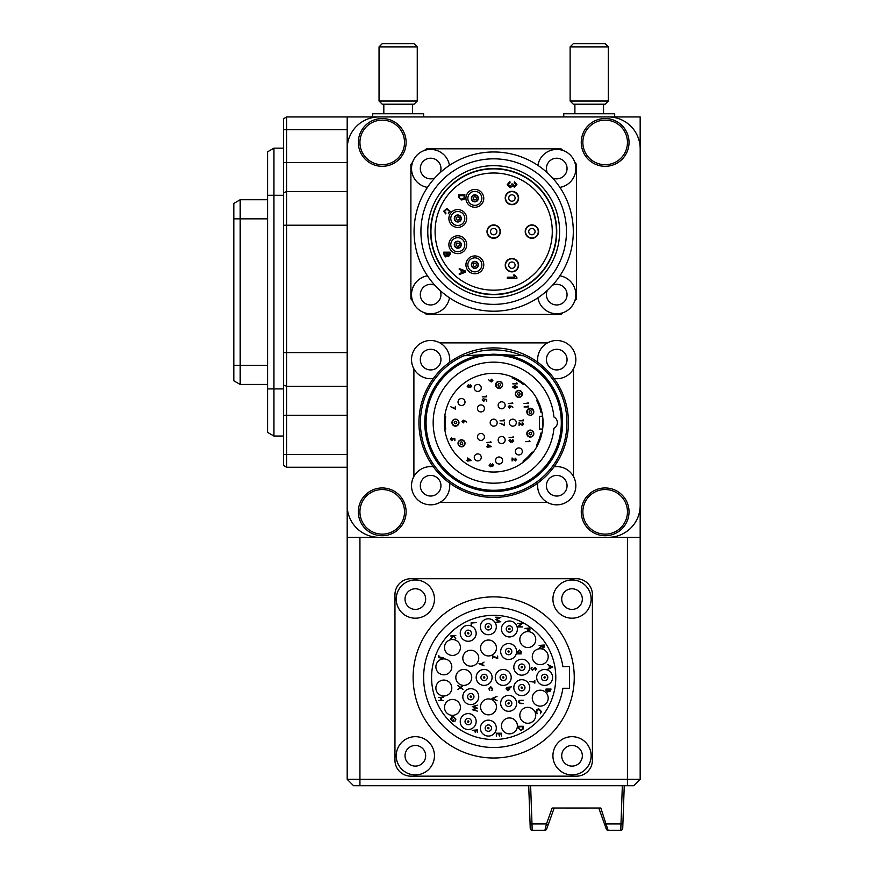 <?xml version="1.0" encoding="UTF-8"?>
<svg xmlns="http://www.w3.org/2000/svg" width="874" height="874" viewBox="0 0 874 874"><rect width="100%" height="100%" fill="white"/><g stroke="black" fill="none" stroke-linecap="round" stroke-linejoin="round"><path stroke-width="1.31" d="M359.935 537.313L359.935 779.346L347.197 779.346L347.197 116.941L286.683 116.941L286.683 467.251L283.504 465.416L283.504 118.788L286.683 116.941M640.172 505.522L640.172 779.346L633.803 785.715L353.566 785.715L347.197 779.346M640.172 148.416L640.172 116.941L605.147 116.941M378.748 116.941L347.197 116.941M640.172 537.313L608.37 537.313M605.147 537.313L347.197 537.313M359.935 785.715L359.935 779.346L640.172 779.346M347.197 467.251L286.683 467.251M267.575 384.451L240.186 384.451L240.186 199.742L267.575 199.742M240.186 384.451L233.817 380.78L233.817 203.423L240.186 199.742M273.944 148.154L273.944 436.05L267.575 432.368L267.575 151.836L273.944 148.154L283.504 148.154M273.944 436.05L283.504 436.05M493.69 596.866A80.572 80.572 0 0 1 574.251 677.437A80.572 80.572 0 0 1 493.69 758.009A80.572 80.572 0 0 1 413.118 677.437A80.572 80.572 0 0 1 493.69 596.866M493.69 747.499A70.062 70.062 0 0 1 423.628 677.437A70.062 70.062 0 0 1 493.69 607.375A70.062 70.062 0 0 1 562.9 666.611L569.477 666.611L569.477 688.264L562.9 688.264A70.062 70.062 0 0 1 493.69 747.499M484.13 685.402A7.964 7.964 0 0 1 476.166 677.437A7.964 7.964 0 0 1 484.13 669.473A7.964 7.964 0 0 1 492.095 677.437A7.964 7.964 0 0 1 484.13 685.402M503.238 685.402A7.964 7.964 0 0 1 495.274 677.437A7.964 7.964 0 0 1 503.238 669.473A7.964 7.964 0 0 1 511.203 677.437A7.964 7.964 0 0 1 503.238 685.402M540.23 706.126A7.964 7.964 0 0 1 532.277 698.162A7.964 7.964 0 0 1 540.23 690.198A7.964 7.964 0 0 1 548.195 698.162A7.964 7.964 0 0 1 540.23 706.126M527.776 723.268A7.964 7.964 0 0 1 519.822 715.303A7.964 7.964 0 0 1 527.776 707.339A7.964 7.964 0 0 1 535.74 715.303A7.964 7.964 0 0 1 527.776 723.268M509.433 733.865A7.964 7.964 0 0 1 501.468 725.901A7.964 7.964 0 0 1 509.433 717.936A7.964 7.964 0 0 1 517.397 725.901A7.964 7.964 0 0 1 509.433 733.865M488.358 736.072A7.964 7.964 0 0 1 480.394 728.118A7.964 7.964 0 0 1 488.358 720.154A7.964 7.964 0 0 1 496.323 728.118A7.964 7.964 0 0 1 488.358 736.072M468.213 729.528A7.964 7.964 0 0 1 460.248 721.563A7.964 7.964 0 0 1 468.213 713.599A7.964 7.964 0 0 1 476.166 721.563A7.964 7.964 0 0 1 468.213 729.528M452.459 715.347A7.964 7.964 0 0 1 444.505 707.394A7.964 7.964 0 0 1 452.459 699.429A7.964 7.964 0 0 1 460.423 707.394A7.964 7.964 0 0 1 452.459 715.347M443.85 695.999A7.964 7.964 0 0 1 435.886 688.035A7.964 7.964 0 0 1 443.85 680.07A7.964 7.964 0 0 1 451.803 688.035A7.964 7.964 0 0 1 443.85 695.999M443.85 674.804A7.964 7.964 0 0 1 435.886 666.84A7.964 7.964 0 0 1 443.85 658.887A7.964 7.964 0 0 1 451.803 666.84A7.964 7.964 0 0 1 443.85 674.804M452.459 655.445A7.964 7.964 0 0 1 444.505 647.492A7.964 7.964 0 0 1 452.459 639.528A7.964 7.964 0 0 1 460.423 647.492A7.964 7.964 0 0 1 452.459 655.445M468.213 641.276A7.964 7.964 0 0 1 460.248 633.311A7.964 7.964 0 0 1 468.213 625.347A7.964 7.964 0 0 1 476.166 633.311A7.964 7.964 0 0 1 468.213 641.276M488.358 634.721A7.964 7.964 0 0 1 480.394 626.767A7.964 7.964 0 0 1 488.358 618.803A7.964 7.964 0 0 1 496.323 626.767A7.964 7.964 0 0 1 488.358 634.721M509.433 636.938A7.964 7.964 0 0 1 501.468 628.974A7.964 7.964 0 0 1 509.433 621.021A7.964 7.964 0 0 1 517.397 628.974A7.964 7.964 0 0 1 509.433 636.938M527.776 647.536A7.964 7.964 0 0 1 519.822 639.571A7.964 7.964 0 0 1 527.776 631.607A7.964 7.964 0 0 1 535.74 639.571A7.964 7.964 0 0 1 527.776 647.536M540.23 664.677A7.964 7.964 0 0 1 532.277 656.713A7.964 7.964 0 0 1 540.23 648.748A7.964 7.964 0 0 1 548.195 656.713A7.964 7.964 0 0 1 540.23 664.677M544.644 685.402A7.964 7.964 0 0 1 536.68 677.437A7.964 7.964 0 0 1 544.644 669.473A7.964 7.964 0 0 1 552.597 677.437A7.964 7.964 0 0 1 544.644 685.402M470.78 666.174A7.964 7.964 0 0 1 462.816 658.22A7.964 7.964 0 0 1 470.78 650.256A7.964 7.964 0 0 1 478.744 658.22A7.964 7.964 0 0 1 470.78 666.174M488.49 655.948A7.964 7.964 0 0 1 480.536 647.995A7.964 7.964 0 0 1 488.49 640.03A7.964 7.964 0 0 1 496.454 647.995A7.964 7.964 0 0 1 488.49 655.948M508.635 659.499A7.964 7.964 0 0 1 500.671 651.545A7.964 7.964 0 0 1 508.635 643.581A7.964 7.964 0 0 1 516.6 651.545A7.964 7.964 0 0 1 508.635 659.499M521.789 675.176A7.964 7.964 0 0 1 513.825 667.212A7.964 7.964 0 0 1 521.789 659.247A7.964 7.964 0 0 1 529.742 667.212A7.964 7.964 0 0 1 521.789 675.176M521.789 695.628A7.964 7.964 0 0 1 513.825 687.663A7.964 7.964 0 0 1 521.789 679.71A7.964 7.964 0 0 1 529.742 687.663A7.964 7.964 0 0 1 521.789 695.628M508.635 711.294A7.964 7.964 0 0 1 500.671 703.341A7.964 7.964 0 0 1 508.635 695.376A7.964 7.964 0 0 1 516.6 703.341A7.964 7.964 0 0 1 508.635 711.294M488.49 714.845A7.964 7.964 0 0 1 480.536 706.891A7.964 7.964 0 0 1 488.49 698.927A7.964 7.964 0 0 1 496.454 706.891A7.964 7.964 0 0 1 488.49 714.845M470.78 704.619A7.964 7.964 0 0 1 462.816 696.654A7.964 7.964 0 0 1 470.78 688.701A7.964 7.964 0 0 1 478.744 696.654A7.964 7.964 0 0 1 470.78 704.619M463.777 685.402A7.964 7.964 0 0 1 455.824 677.437A7.964 7.964 0 0 1 463.777 669.473A7.964 7.964 0 0 1 471.742 677.437A7.964 7.964 0 0 1 463.777 685.402M493.69 739.535A62.098 62.098 0 0 0 555.788 677.437A62.098 62.098 0 0 0 493.69 615.34A62.098 62.098 0 0 0 431.581 677.437A62.098 62.098 0 0 0 493.69 739.535M457.889 685.631L460.489 687.292L462.98 685.697L460.893 687.554L462.98 689.422L460.489 687.816L457.889 689.488L460.074 687.554L457.889 685.631M491.975 698.49L497.066 696.272L493.045 698.457L497.066 700.642L491.975 698.49M524.881 628.417L529.972 627.958L529.895 630.121L528.606 631.094L527.317 630.078L527.23 628.417L524.881 628.417M499.371 617.678L495.689 617.186L500.791 617.405L496.607 619.568L500.791 621.731L495.689 622.408L499.36 621.469L495.689 619.524L499.371 617.678M450.7 635.955L455.791 635.496L453.857 635.955L455.791 638.73L453.508 636.228L450.7 638.927L453.158 635.955L450.7 635.955M438.409 697.528L443.511 697.081L441.414 697.528L441.414 700.15L443.511 700.609L438.409 700.609L440.9 700.15L440.9 697.528L438.409 697.528M472.255 730.336L477.346 729.888L477.346 732.368L476.833 730.336L475.259 730.336L475.259 732.368L474.735 730.336L472.255 730.336M520.817 730.478L518.337 727.878L518.337 726.294L523.428 726.294L523.253 728.938L520.817 730.478M490.806 686.767L492.761 688.854L491.887 690.558L492.302 688.81L490.849 687.226L489.364 688.821L489.768 690.558L488.905 688.81L490.806 686.767M520.554 653.424L521.243 653.883L517.517 653.883L518.162 653.424L517.452 651.906L519.385 649.961L521.308 651.917L520.554 653.424M529.742 681.611L534.32 681.611L534.844 680.496L534.844 683.173L534.32 682.07L529.742 681.611M539.127 645.449L544.229 644.99L544.152 647.164L542.863 648.191L541.487 646.378L539.127 648.257L541.487 645.82L539.127 645.449M547.659 664.524L552.75 667.004L547.659 669.353L549.287 668.107L549.287 665.791L547.659 664.524M545.988 690.438L545.988 689.062L551.079 689.062L549.812 691.673L548.73 691.083L547.43 692.066L545.988 690.438M532.375 670.26L530.988 668.807L532.102 667.255L531.512 668.807L532.375 669.801L535.161 667.583L536.352 668.839L535.489 670.194L535.183 668.042L532.375 670.26M492.586 655.839L497.164 657.969L497.688 656.035L497.688 658.712L493.111 656.571L492.586 658.646L492.586 655.839M506.789 687.357L511.323 686.898L509.149 687.357L509.892 688.876L507.958 690.81L506.035 688.854L506.789 687.357M538.788 708.803L541.443 711.545L540.372 713.763L540.919 711.512L538.755 709.262L536.603 711.545L537.149 713.763L536.079 711.545L536.975 709.448L538.788 708.803M496.323 736.072L496.323 733.199L501.414 733.199L501.414 736.072L500.889 733.647L499.327 733.647L499.327 736.072L498.803 733.647L496.847 733.647L496.323 736.072M453.245 716.418L455.922 719.16L454.928 721.443L455.398 719.138L453.267 716.877L451.093 719.291L452.656 721.312L453.18 719.619L453.18 721.771L450.569 719.247L451.53 717.041L453.245 716.418M438.803 656.8L443.511 657.969L440.07 657.969L438.278 656.778L438.868 655.555L438.803 656.8M471.162 624.997L471.162 622.583L476.254 622.583L471.687 623.042L471.162 624.997M521.516 623.49L517.517 623.49L522.608 623.042L518.599 626.494L522.608 626.953L517.517 626.953L521.516 623.49M519.276 700.38L523.428 700.293L519.702 700.762L518.73 701.942L519.593 703.046L523.428 703.559L520.358 703.559L518.206 701.975L519.276 700.38M472.255 706.585L477.346 705.165L473.61 706.64L477.346 708.115L473.642 709.644L477.346 711.108L472.255 709.732L476.155 708.137L472.255 706.585M478.952 663.737L481.377 663.737L484.054 662.099L481.858 663.967L484.054 665.824L478.952 663.737M410.889 578.719L576.49 578.719A15.918 15.918 0 0 1 592.408 594.637L592.408 760.238A15.918 15.918 0 0 1 576.49 776.167L410.889 776.167A15.918 15.918 0 0 1 394.961 760.238L394.961 594.637A15.918 15.918 0 0 1 410.889 578.719M549.812 667.867L551.756 666.96L549.812 666.043L549.812 667.867M550.554 690.143L550.554 689.52L548.927 689.52L549.812 691.214L550.554 690.143M548.402 689.826L546.501 689.52L547.43 691.607L548.402 689.826M543.704 646.399L543.704 645.449L542 645.449L542.863 647.732L543.704 646.399M519.364 653.424L520.849 651.928L519.385 650.42L517.911 651.917L519.364 653.424M507.969 687.357L506.494 688.854L507.958 690.362L509.433 688.865L507.969 687.357M522.914 726.753L518.861 726.753L518.992 728.796L520.817 730.019L522.772 728.676L522.914 726.753M529.447 629.346L529.447 628.417L527.754 628.417L528.606 630.635L529.447 629.346M544.152 674.291A3.179 3.179 0 0 1 547.79 676.957A3.179 3.179 0 0 1 545.125 680.584A3.179 3.179 0 0 1 541.487 677.918A3.179 3.179 0 0 1 544.152 674.291A3.179 3.179 0 0 0 541.487 677.918A3.179 3.179 0 0 0 545.125 680.584M545.846 685.303A7.964 7.964 0 0 0 552.51 676.225A7.964 7.964 0 0 0 543.431 669.571A7.964 7.964 0 0 0 536.767 678.65A7.964 7.964 0 0 0 545.846 685.303M521.297 664.065A3.179 3.179 0 0 1 524.935 666.731A3.179 3.179 0 0 1 522.27 670.358A3.179 3.179 0 0 1 518.643 667.692A3.179 3.179 0 0 1 521.297 664.065A3.179 3.179 0 0 0 518.643 667.692A3.179 3.179 0 0 0 522.27 670.358M522.991 675.078A7.964 7.964 0 0 0 529.655 665.999A7.964 7.964 0 0 0 520.576 659.346A7.964 7.964 0 0 0 513.912 668.424A7.964 7.964 0 0 0 522.991 675.078M502.758 674.291A3.179 3.179 0 0 1 506.385 676.957A3.179 3.179 0 0 1 503.719 680.584A3.179 3.179 0 0 1 500.092 677.918A3.179 3.179 0 0 1 502.758 674.291A3.179 3.179 0 0 0 500.092 677.918A3.179 3.179 0 0 0 503.719 680.584M504.451 685.303A7.964 7.964 0 0 0 511.104 676.225A7.964 7.964 0 0 0 502.026 669.571A7.964 7.964 0 0 0 495.372 678.65A7.964 7.964 0 0 0 504.451 685.303M483.715 674.28A3.179 3.179 0 0 1 487.288 677.022A3.179 3.179 0 0 1 484.557 680.595A3.179 3.179 0 0 1 480.973 677.863A3.179 3.179 0 0 1 483.715 674.28A3.179 3.179 0 0 0 480.973 677.863A3.179 3.179 0 0 0 484.557 680.595M485.179 685.325A7.964 7.964 0 0 0 492.018 676.389A7.964 7.964 0 0 0 483.082 669.55A7.964 7.964 0 0 0 476.243 678.486A7.964 7.964 0 0 0 485.179 685.325M491.538 727.966A3.179 3.179 0 0 1 488.511 731.298A3.179 3.179 0 0 1 485.179 728.261A3.179 3.179 0 0 1 488.205 724.928A3.179 3.179 0 0 1 491.538 727.966A3.179 3.179 0 0 0 488.205 724.928A3.179 3.179 0 0 0 485.179 728.261M480.405 728.49A7.964 7.964 0 0 0 488.741 736.061A7.964 7.964 0 0 0 496.312 727.736A7.964 7.964 0 0 0 487.976 720.165A7.964 7.964 0 0 0 480.405 728.49M471.173 722.722A3.179 3.179 0 0 1 467.055 724.535A3.179 3.179 0 0 1 465.241 720.416A3.179 3.179 0 0 1 469.36 718.603A3.179 3.179 0 0 1 471.173 722.722A3.179 3.179 0 0 0 469.36 718.603A3.179 3.179 0 0 0 465.241 720.416M460.784 718.679A7.964 7.964 0 0 0 465.318 728.982A7.964 7.964 0 0 0 475.631 724.448A7.964 7.964 0 0 0 471.097 714.145A7.964 7.964 0 0 0 460.784 718.679M465.722 635.3A3.179 3.179 0 0 1 466.213 630.831A3.179 3.179 0 0 1 470.693 631.323A3.179 3.179 0 0 1 470.201 635.791A3.179 3.179 0 0 1 465.722 635.3A3.179 3.179 0 0 0 470.201 635.791A3.179 3.179 0 0 0 470.693 631.323M474.418 628.33A7.964 7.964 0 0 0 463.231 627.106A7.964 7.964 0 0 0 461.996 638.293A7.964 7.964 0 0 0 473.195 639.517A7.964 7.964 0 0 0 474.418 628.33M485.278 627.576A3.179 3.179 0 0 1 487.55 623.686A3.179 3.179 0 0 1 491.439 625.959A3.179 3.179 0 0 1 489.167 629.848A3.179 3.179 0 0 1 485.278 627.576A3.179 3.179 0 0 0 489.167 629.848A3.179 3.179 0 0 0 491.439 625.959M496.061 624.735A7.964 7.964 0 0 0 486.337 619.065A7.964 7.964 0 0 0 480.656 628.788A7.964 7.964 0 0 0 490.38 634.458A7.964 7.964 0 0 0 496.061 624.735M506.286 628.461A3.179 3.179 0 0 1 509.946 625.839A3.179 3.179 0 0 1 512.579 629.488A3.179 3.179 0 0 1 508.919 632.12A3.179 3.179 0 0 1 506.286 628.461A3.179 3.179 0 0 0 508.919 632.12A3.179 3.179 0 0 0 512.579 629.488M517.288 630.263A7.964 7.964 0 0 0 510.711 621.119A7.964 7.964 0 0 0 501.578 627.696A7.964 7.964 0 0 0 508.155 636.84A7.964 7.964 0 0 0 517.288 630.263M523.439 684.943A3.179 3.179 0 0 1 524.509 689.324A3.179 3.179 0 0 1 520.128 690.384A3.179 3.179 0 0 1 519.058 686.014A3.179 3.179 0 0 1 523.439 684.943A3.179 3.179 0 0 0 519.058 686.014A3.179 3.179 0 0 0 520.128 690.384M517.648 694.469A7.964 7.964 0 0 0 528.595 691.793A7.964 7.964 0 0 0 525.919 680.857A7.964 7.964 0 0 0 514.983 683.534A7.964 7.964 0 0 0 517.648 694.469M511.651 702.314A3.179 3.179 0 0 1 509.662 706.356A3.179 3.179 0 0 1 505.62 704.357A3.179 3.179 0 0 1 507.608 700.314A3.179 3.179 0 0 1 511.651 702.314A3.179 3.179 0 0 0 507.608 700.314A3.179 3.179 0 0 0 505.62 704.357M501.097 705.897A7.964 7.964 0 0 0 511.192 710.879A7.964 7.964 0 0 0 516.173 700.773A7.964 7.964 0 0 0 506.079 695.791A7.964 7.964 0 0 0 501.097 705.897M472.31 699.451A3.179 3.179 0 0 1 467.983 698.195A3.179 3.179 0 0 1 469.251 693.869A3.179 3.179 0 0 1 473.566 695.125A3.179 3.179 0 0 1 472.31 699.451A3.179 3.179 0 0 0 473.566 695.125A3.179 3.179 0 0 0 469.251 693.869M466.945 689.684A7.964 7.964 0 0 0 463.799 700.489A7.964 7.964 0 0 0 474.604 703.636A7.964 7.964 0 0 0 477.761 692.831A7.964 7.964 0 0 0 466.945 689.684M506.243 649.437A3.179 3.179 0 0 1 510.733 649.153A3.179 3.179 0 0 1 511.028 653.643A3.179 3.179 0 0 1 506.538 653.938A3.179 3.179 0 0 1 506.243 649.437A3.179 3.179 0 0 0 506.538 653.938A3.179 3.179 0 0 0 511.028 653.643M514.622 656.789A7.964 7.964 0 0 0 513.89 645.558A7.964 7.964 0 0 0 502.648 646.29A7.964 7.964 0 0 0 503.391 657.521A7.964 7.964 0 0 0 514.622 656.789M553.766 761.396A19.108 19.108 0 0 0 577.638 774.047A19.108 19.108 0 0 0 590.289 750.165A19.108 19.108 0 0 0 566.418 737.514A19.108 19.108 0 0 0 553.766 761.396A19.108 19.108 0 0 0 577.638 774.047A19.108 19.108 0 0 0 590.289 750.165M562.157 758.818A10.324 10.324 0 0 0 575.059 765.646A10.324 10.324 0 0 0 581.887 752.743A10.324 10.324 0 0 0 568.996 745.915A10.324 10.324 0 0 0 562.157 758.818M397.08 761.396A19.108 19.108 0 0 0 420.962 774.047A19.108 19.108 0 0 0 433.613 750.165A19.108 19.108 0 0 0 409.731 737.514A19.108 19.108 0 0 0 397.08 761.396A19.108 19.108 0 0 0 420.962 774.047A19.108 19.108 0 0 0 433.613 750.165M405.481 758.818A10.324 10.324 0 0 0 418.373 765.646A10.324 10.324 0 0 0 425.212 752.743A10.324 10.324 0 0 0 412.309 745.915A10.324 10.324 0 0 0 405.481 758.818M553.766 604.71A19.108 19.108 0 0 0 577.638 617.361A19.108 19.108 0 0 0 590.289 593.479A19.108 19.108 0 0 0 566.418 580.828A19.108 19.108 0 0 0 553.766 604.71A19.108 19.108 0 0 0 577.638 617.361A19.108 19.108 0 0 0 590.289 593.479M562.157 602.131A10.324 10.324 0 0 0 575.059 608.959A10.324 10.324 0 0 0 581.887 596.068A10.324 10.324 0 0 0 568.996 589.229A10.324 10.324 0 0 0 562.157 602.131M397.08 604.71A19.108 19.108 0 0 0 420.962 617.361A19.108 19.108 0 0 0 433.613 593.479A19.108 19.108 0 0 0 409.731 580.828A19.108 19.108 0 0 0 397.08 604.71A19.108 19.108 0 0 0 420.962 617.361A19.108 19.108 0 0 0 433.613 593.479M405.481 602.131A10.324 10.324 0 0 0 418.373 608.959A10.324 10.324 0 0 0 425.212 596.068A10.324 10.324 0 0 0 412.309 589.229A10.324 10.324 0 0 0 405.481 602.131M510.853 405.907L512.885 407.24L510.842 406.366L509.564 408.147L508.198 406.76L509.553 405.405M491.833 464.968L492.575 465.995L493.286 465.176L492.575 463.876L493.723 465.176L492.575 463.876M489.735 464.498L490.358 463.733L489.495 465.197L490.456 466.268L491.428 464.968M491.669 465.886L492.575 466.454L491.669 465.886L490.5 466.705L489.058 465.197L490.358 463.733M470.605 387.433L471.774 386.155L470.605 387.433L469.655 386.8L468.497 387.641L469.655 386.8M467.109 386.133L468.497 387.641L467.109 386.133L468.464 384.636L469.655 385.5L470.616 384.844L471.774 386.155M490.216 381.425L491.516 381.916L492.87 380.572L491.516 381.916L488.446 379.709L490.259 380.911L491.505 379.196L492.87 380.572M541.629 429.036A48.365 48.365 0 0 1 541.618 429.156L542.601 429.276A49.359 49.359 0 0 1 541.913 433.209L540.962 433.001A48.387 48.387 0 0 1 536.538 445.15L537.401 445.587A49.359 49.359 0 0 1 532.932 452.601L532.168 452.011A48.387 48.387 0 0 1 523.023 461.155L523.624 461.92A49.359 49.359 0 0 1 444.768 429.254L445.729 429.134A48.387 48.387 0 0 1 445.729 416.199L444.768 416.079M512.437 377.011L512.066 377.907A48.387 48.387 0 0 1 523.264 384.374L523.854 383.599A49.359 49.359 0 0 1 537.401 399.746L536.538 400.194A48.387 48.387 0 0 1 540.962 412.342L541.913 412.124A49.359 49.359 0 0 1 542.601 416.057L541.618 416.188A48.365 48.365 0 0 1 541.629 416.297M493.69 419.17A3.507 3.507 0 0 0 490.183 422.666A3.507 3.507 0 0 0 493.69 426.173A3.507 3.507 0 0 0 497.186 422.666A3.507 3.507 0 0 0 493.69 419.17M512.798 419.17A3.507 3.507 0 0 0 509.291 422.666A3.507 3.507 0 0 0 512.798 426.173A3.507 3.507 0 0 0 516.294 422.666A3.507 3.507 0 0 0 512.798 419.17M455.474 419.17A3.507 3.507 0 0 0 451.967 422.666A3.507 3.507 0 0 0 455.474 426.173A3.507 3.507 0 0 0 458.97 422.666A3.507 3.507 0 0 0 455.474 419.17M461.516 398.533A3.507 3.507 0 0 0 458.02 402.029A3.507 3.507 0 0 0 461.516 405.536A3.507 3.507 0 0 0 465.023 402.029A3.507 3.507 0 0 0 461.516 398.533M480.951 404.924A3.507 3.507 0 0 0 477.444 408.431A3.507 3.507 0 0 0 480.951 411.927A3.507 3.507 0 0 0 484.447 408.431A3.507 3.507 0 0 0 480.951 404.924M501.643 401.8A3.507 3.507 0 0 0 498.147 405.296A3.507 3.507 0 0 0 501.643 408.803A3.507 3.507 0 0 0 505.15 405.296A3.507 3.507 0 0 0 501.643 401.8M530.31 408.245A3.507 3.507 0 0 0 526.803 411.752A3.507 3.507 0 0 0 530.31 415.259A3.507 3.507 0 0 0 533.806 411.752A3.507 3.507 0 0 0 530.31 408.245M477.761 384.429A3.507 3.507 0 0 0 474.254 387.925A3.507 3.507 0 0 0 477.761 391.432A3.507 3.507 0 0 0 481.268 387.925A3.507 3.507 0 0 0 477.761 384.429M499.098 381.337A3.507 3.507 0 0 0 495.602 384.844A3.507 3.507 0 0 0 499.098 388.34A3.507 3.507 0 0 0 502.605 384.844A3.507 3.507 0 0 0 499.098 381.337M518.839 390.405A3.507 3.507 0 0 0 515.343 393.901A3.507 3.507 0 0 0 518.839 397.408A3.507 3.507 0 0 0 522.346 393.901A3.507 3.507 0 0 0 518.839 390.405M461.516 439.797A3.507 3.507 0 0 0 458.02 443.304A3.507 3.507 0 0 0 461.516 446.811A3.507 3.507 0 0 0 465.023 443.304A3.507 3.507 0 0 0 461.516 439.797M480.951 433.406A3.507 3.507 0 0 0 477.444 436.913A3.507 3.507 0 0 0 480.951 440.409A3.507 3.507 0 0 0 484.447 436.913A3.507 3.507 0 0 0 480.951 433.406M501.643 436.53A3.507 3.507 0 0 0 498.147 440.037A3.507 3.507 0 0 0 501.643 443.544A3.507 3.507 0 0 0 505.15 440.037A3.507 3.507 0 0 0 501.643 436.53M530.31 430.084A3.507 3.507 0 0 0 526.803 433.58A3.507 3.507 0 0 0 530.31 437.087A3.507 3.507 0 0 0 533.806 433.58A3.507 3.507 0 0 0 530.31 430.084M477.761 453.901A3.507 3.507 0 0 0 474.254 457.408A3.507 3.507 0 0 0 477.761 460.915A3.507 3.507 0 0 0 481.268 457.408A3.507 3.507 0 0 0 477.761 453.901M499.098 456.993A3.507 3.507 0 0 0 495.591 460.5A3.507 3.507 0 0 0 499.098 464.007A3.507 3.507 0 0 0 502.605 460.5A3.507 3.507 0 0 0 499.098 456.993M518.839 447.936A3.507 3.507 0 0 0 515.343 451.432A3.507 3.507 0 0 0 518.839 454.939A3.507 3.507 0 0 0 522.346 451.432A3.507 3.507 0 0 0 518.839 447.936M515.289 460.511L513.901 459.68L515.289 460.511L516.195 459.538L515.114 458.522M464.64 420.645L466.65 421.989L464.597 421.159L463.362 422.885L461.985 421.497L463.34 420.154M452.666 438.322L452.907 439.272L451.902 440.31L452.907 439.272L452.666 438.322L454.862 438.726L454.873 440.649L454.447 439.065L453.235 438.846L451.88 440.769L450.318 439.218L451.88 440.769M451.508 438.322L450.733 439.251L451.902 440.31M512.645 387.018L514.994 388.559L512.645 387.018L514.994 385.532L517.332 387.018L514.994 388.559M522.357 425.441L523.69 424.098L522.357 425.441L519.571 423.42L519.112 425.496L519.112 422.47L522.324 425.037L523.231 424.076L522.204 423.038M513.235 440.725L512.535 441.621L513.235 440.725L512.546 439.393L513.693 440.714L512.546 439.393M511.803 440.474L510.405 441.851L511.345 440.474L512.535 441.621M509.466 440.714L509.706 439.961L510.405 441.851M510.318 439.622L509.706 439.961M510.438 442.244L511.235 441.982L510.438 442.244L509.007 440.704M490.642 442.113L490.642 441.436L491.101 442.517L486.643 442.517L490.642 442.113M484.48 399.047L486.709 399.505L486.709 401.33L486.25 399.822L485.081 399.582L483.704 401.505L482.142 399.953L483.398 398.588L482.601 399.975L483.726 401.111L484.709 400.03L484.48 399.047M486.25 396.479L486.25 395.791L486.709 396.872L482.251 396.872L486.25 396.479M516.763 383.468L516.763 382.779L517.222 383.872L512.765 383.872L516.763 383.468M493.723 465.176L492.575 466.454M467.699 460.085L467.699 457.965L471.217 460.522L467.71 461.057L466.672 460.522L467.699 460.085M528.027 406.552L528.027 405.864L528.486 406.945L524.029 406.945L528.027 406.552M528.027 403.122L528.027 402.433L528.486 403.515L524.029 403.515L528.027 403.122M454.993 408.497L455.409 406.366L455.42 409.185L450.864 406.814L454.993 408.497M523.023 461.155L523.493 461.21A48.726 48.726 0 0 0 532.233 452.481L532.168 452.011M536.538 445.15L537.554 445.292M536.986 444.997A48.726 48.726 0 0 0 541.214 433.395L540.962 433.001M541.214 433.395L541.836 433.537M540.962 412.342L541.836 411.807M541.214 411.938A48.726 48.726 0 0 0 536.986 400.336L536.538 400.194M536.986 400.336L537.554 400.041M523.264 384.374L523.581 383.391M523.198 383.904A48.726 48.726 0 0 0 512.503 377.721L512.066 377.907M512.503 377.721L512.754 377.142M445.729 416.199L444.724 416.406M445.358 416.494A48.726 48.726 0 0 0 445.358 428.839L445.729 429.134M445.358 428.839L444.724 428.926M529.535 441.195L529.535 440.496L529.972 441.632L525.536 441.643L529.535 441.195M515.114 458.096L516.621 459.571L515.299 460.937L512.503 458.959L512.077 461.002L512.066 457.987L513.901 459.68M450.318 439.218L451.508 437.863M523.111 420.416L523.111 419.728L523.57 420.809L519.112 420.809L523.111 420.416M522.204 422.645L523.69 424.098M504.047 420.416L504.047 419.728L504.506 420.809L500.048 420.809L504.047 420.416M504.047 424.819L504.506 422.754L504.506 425.496L499.928 423.158L504.047 424.819M512.306 403.122L512.306 402.433L512.765 403.515L508.307 403.515L512.306 403.122M487.67 446.286L487.67 444.178L491.221 446.69L487.67 447.204L486.643 446.69L487.67 446.286M513.114 437.164L513.114 436.476L513.573 437.557L509.116 437.557L513.114 437.164M513.693 440.714L512.535 442.015L511.235 441.982M509.542 407.754L508.657 406.781L509.542 405.809L510.427 406.738L509.542 407.754L508.657 406.781M469.983 460.074L468.125 458.774L468.125 460.085L469.983 460.074M468.486 387.193L467.535 386.144L468.442 385.084L469.436 386.166L468.486 387.193L469.436 386.166M470.616 386.985L469.841 386.155L470.605 385.292L471.337 386.133L470.616 386.985L469.841 386.155L470.605 385.292L471.337 386.133L470.616 386.985M491.505 379.622L492.433 380.551L491.505 381.49L490.565 380.561L491.505 379.622M463.351 422.437L462.422 421.508L463.351 420.58L464.291 421.508L463.351 422.437M514.994 388.154L513.104 387.029L514.994 385.926L516.873 387.029L514.994 388.154L516.873 387.029M490.063 446.286L488.129 444.964L488.129 446.286L490.063 446.286M463.351 420.58L464.291 421.508M530.376 436.771A3.179 3.179 0 0 0 533.49 433.515A3.179 3.179 0 0 0 530.245 430.401A3.179 3.179 0 0 0 527.12 433.657A3.179 3.179 0 0 0 530.376 436.771M530.332 434.859A1.278 1.278 0 0 0 531.578 433.559A1.278 1.278 0 0 0 530.278 432.313A1.278 1.278 0 0 0 529.032 433.613A1.278 1.278 0 0 0 530.332 434.859M532.179 414.691A3.179 3.179 0 0 0 533.042 410.277A3.179 3.179 0 0 0 528.617 409.414A3.179 3.179 0 0 0 527.754 413.828A3.179 3.179 0 0 0 532.179 414.691M531.108 413.107A1.278 1.278 0 0 0 531.458 411.337A1.278 1.278 0 0 0 529.688 410.998A1.278 1.278 0 0 0 529.338 412.768A1.278 1.278 0 0 0 531.108 413.107M521.756 395.146A3.179 3.179 0 0 0 520.085 390.962A3.179 3.179 0 0 0 515.9 392.634A3.179 3.179 0 0 0 517.572 396.818A3.179 3.179 0 0 0 521.756 395.146M519.997 394.392A1.278 1.278 0 0 0 519.331 392.721A1.278 1.278 0 0 0 517.659 393.387A1.278 1.278 0 0 0 518.326 395.059A1.278 1.278 0 0 0 519.997 394.392M502.419 384.341A3.179 3.179 0 0 0 498.759 381.719A3.179 3.179 0 0 0 496.137 385.39A3.179 3.179 0 0 0 499.797 388.001A3.179 3.179 0 0 0 502.419 384.341M500.54 384.658A1.278 1.278 0 0 0 499.076 383.61A1.278 1.278 0 0 0 498.027 385.073A1.278 1.278 0 0 0 499.491 386.122A1.278 1.278 0 0 0 500.54 384.658M454.513 419.476A3.179 3.179 0 0 0 452.437 423.475A3.179 3.179 0 0 0 456.436 425.551A3.179 3.179 0 0 0 458.511 421.552A3.179 3.179 0 0 0 454.513 419.476M455.081 421.301A1.278 1.278 0 0 0 454.262 422.896A1.278 1.278 0 0 0 455.857 423.726A1.278 1.278 0 0 0 456.687 422.131A1.278 1.278 0 0 0 455.081 421.301M459.003 441.162A3.179 3.179 0 0 0 459.418 445.653A3.179 3.179 0 0 0 463.908 445.227A3.179 3.179 0 0 0 463.482 440.747A3.179 3.179 0 0 0 459.003 441.162M460.467 442.386A1.278 1.278 0 0 0 460.642 444.178A1.278 1.278 0 0 0 462.433 444.014A1.278 1.278 0 0 0 462.27 442.222A1.278 1.278 0 0 0 460.467 442.386M568.45 422.666A74.76 74.76 0 0 0 493.69 347.907A74.76 74.76 0 0 0 418.93 422.666A74.76 74.76 0 0 0 493.69 497.426A74.76 74.76 0 0 0 568.45 422.666M493.69 373.307A49.359 49.359 0 0 0 444.32 422.666A49.359 49.359 0 0 0 493.69 472.026A49.359 49.359 0 0 0 543.049 422.666A49.359 49.359 0 0 0 493.69 373.307M493.69 362.164A60.503 60.503 0 0 0 433.176 422.666A60.503 60.503 0 0 0 493.69 483.18A60.503 60.503 0 0 0 553.93 428.326A6.369 6.369 0 0 0 553.93 417.007A60.503 60.503 0 0 0 493.69 362.164M493.69 490.292A67.626 67.626 0 0 0 561.305 422.666A67.626 67.626 0 0 0 493.69 355.052A67.626 67.626 0 0 0 426.064 422.666A67.626 67.626 0 0 0 493.69 490.292M497.852 490.915L505.707 490.511A68.893 68.893 0 0 0 505.707 354.833L493.69 354.199L481.661 354.833A68.893 68.893 0 0 0 481.661 490.511L489.516 490.915M463.876 355.762L481.661 354.833L463.876 355.762A73.241 73.241 0 0 0 493.69 495.919A73.241 73.241 0 0 0 523.493 355.762L505.707 354.833L523.493 355.762M522.128 355.685A72.771 72.771 0 0 0 465.241 355.685M481.661 490.511A68.893 68.893 0 0 0 505.707 490.511L503.304 490.631M413.894 368.839L413.894 476.494M439.841 502.463L547.517 502.463M573.475 476.505L573.475 368.828M547.506 342.881L439.851 342.881M542.634 429.036L542.634 416.297L539.455 416.297L539.455 429.036L542.634 429.036M560.999 504.353A19.108 19.108 0 0 1 537.827 483.005A19.108 19.108 0 0 0 560.999 504.353A19.108 19.108 0 0 0 575.518 482.229A19.108 19.108 0 0 0 554.029 466.803M554.433 475.664A10.324 10.324 0 0 0 546.676 488.02A10.324 10.324 0 0 0 559.043 495.787A10.324 10.324 0 0 0 566.8 483.42A10.324 10.324 0 0 0 554.433 475.664M552.477 340.98A19.108 19.108 0 0 0 537.827 362.328A19.108 19.108 0 0 1 552.477 340.98A19.108 19.108 0 0 1 575.365 355.347A19.108 19.108 0 0 1 554.018 378.518A19.108 19.108 0 0 0 560.999 378.234M554.433 349.545A10.324 10.324 0 0 0 546.676 361.912A10.324 10.324 0 0 0 559.043 369.669A10.324 10.324 0 0 0 566.8 357.313A10.324 10.324 0 0 0 554.433 349.545M433.351 466.803A19.108 19.108 0 0 0 412.004 489.986A19.108 19.108 0 0 0 434.891 504.342A19.108 19.108 0 0 0 449.542 483.005M428.326 475.664A10.324 10.324 0 0 0 420.569 488.02A10.324 10.324 0 0 0 432.925 495.776A10.324 10.324 0 0 0 440.693 483.42A10.324 10.324 0 0 0 428.326 475.664M426.37 340.98A19.108 19.108 0 0 0 411.84 363.103A19.108 19.108 0 0 0 433.351 378.518A19.108 19.108 0 0 1 411.84 363.103A19.108 19.108 0 0 1 426.37 340.98A19.108 19.108 0 0 1 449.542 362.339M428.326 349.545A10.324 10.324 0 0 0 420.569 361.912A10.324 10.324 0 0 0 432.925 369.669A10.324 10.324 0 0 0 440.693 357.302A10.324 10.324 0 0 0 428.326 349.545M493.69 158.828A72.771 72.771 0 0 0 420.918 231.599A72.771 72.771 0 0 0 493.69 304.36A72.771 72.771 0 0 0 566.461 231.599A72.771 72.771 0 0 0 493.69 158.828M493.69 294.647A63.059 63.059 0 0 0 556.749 231.599A63.059 63.059 0 0 0 493.69 168.54A63.059 63.059 0 0 0 430.631 231.599A63.059 63.059 0 0 0 493.69 294.647M493.69 165.678A65.921 65.921 0 0 0 427.768 231.599A65.921 65.921 0 0 0 493.69 297.521A65.921 65.921 0 0 0 559.611 231.599A65.921 65.921 0 0 0 493.69 165.678M493.69 151.978A79.61 79.61 0 0 0 414.068 231.599A79.61 79.61 0 0 0 493.69 311.21A79.61 79.61 0 0 0 573.3 231.599A79.61 79.61 0 0 0 493.69 151.978M424.403 150.47A106.683 106.683 0 0 1 426.414 148.798L560.966 148.798A106.683 106.683 0 0 1 562.987 150.481M574.797 162.291A106.683 106.683 0 0 1 576.49 164.323L576.49 298.864A106.683 106.683 0 0 1 574.786 300.918M563.009 312.684A106.683 106.683 0 0 1 560.966 314.4L426.414 314.4A106.683 106.683 0 0 1 424.371 312.695M412.572 300.896A106.683 106.683 0 0 1 410.889 298.864L410.889 164.323A106.683 106.683 0 0 1 412.572 162.302M474.855 255.929A8.915 8.915 0 0 1 483.77 264.844A8.915 8.915 0 0 1 474.855 273.759A8.915 8.915 0 0 1 465.929 264.844A8.915 8.915 0 0 1 474.855 255.929M474.855 271.847A7.003 7.003 0 0 0 481.858 264.844A7.003 7.003 0 0 0 474.855 257.841A7.003 7.003 0 0 0 467.841 264.844A7.003 7.003 0 0 0 474.855 271.847M474.855 261.337A3.507 3.507 0 0 0 471.348 264.844A3.507 3.507 0 0 0 474.855 268.351A3.507 3.507 0 0 0 478.351 264.844A3.507 3.507 0 0 0 474.855 261.337M457.79 235.783A8.915 8.915 0 0 1 466.705 244.698A8.915 8.915 0 0 1 457.79 253.613A8.915 8.915 0 0 1 448.875 244.698A8.915 8.915 0 0 1 457.79 235.783M457.79 251.712A7.003 7.003 0 0 0 464.793 244.698A7.003 7.003 0 0 0 457.79 237.695A7.003 7.003 0 0 0 450.787 244.698A7.003 7.003 0 0 0 457.79 251.712M457.79 241.202A3.507 3.507 0 0 0 454.283 244.698A3.507 3.507 0 0 0 457.79 248.205A3.507 3.507 0 0 0 461.297 244.698A3.507 3.507 0 0 0 457.79 241.202M457.79 209.574A8.915 8.915 0 0 1 466.705 218.489A8.915 8.915 0 0 1 457.79 227.404A8.915 8.915 0 0 1 448.875 218.489A8.915 8.915 0 0 1 457.79 209.574M457.79 225.492A7.003 7.003 0 0 0 464.793 218.489A7.003 7.003 0 0 0 457.79 211.486A7.003 7.003 0 0 0 450.787 218.489A7.003 7.003 0 0 0 457.79 225.492M457.79 214.982A3.507 3.507 0 0 0 454.283 218.489A3.507 3.507 0 0 0 457.79 221.996A3.507 3.507 0 0 0 461.297 218.489A3.507 3.507 0 0 0 457.79 214.982M474.855 189.429A8.915 8.915 0 0 1 483.77 198.343A8.915 8.915 0 0 1 474.855 207.258A8.915 8.915 0 0 1 465.929 198.343A8.915 8.915 0 0 1 474.855 189.429M474.855 205.357A7.003 7.003 0 0 0 481.858 198.343A7.003 7.003 0 0 0 474.855 191.34A7.003 7.003 0 0 0 467.841 198.343A7.003 7.003 0 0 0 474.855 205.357M474.855 194.847A3.507 3.507 0 0 0 471.348 198.343A3.507 3.507 0 0 0 474.855 201.85A3.507 3.507 0 0 0 478.351 198.343A3.507 3.507 0 0 0 474.855 194.847M493.69 172.997A58.602 58.602 0 0 0 435.088 231.599A58.602 58.602 0 0 0 493.69 290.19A58.602 58.602 0 0 0 552.281 231.599A58.602 58.602 0 0 0 493.69 172.997M493.69 224.913A6.686 6.686 0 0 0 487.004 231.599A6.686 6.686 0 0 0 493.69 238.285A6.686 6.686 0 0 0 500.376 231.599A6.686 6.686 0 0 0 493.69 224.913M531.905 224.913A6.686 6.686 0 0 0 525.219 231.599A6.686 6.686 0 0 0 531.905 238.285A6.686 6.686 0 0 0 538.592 231.599A6.686 6.686 0 0 0 531.905 224.913M511.913 258.496A6.686 6.686 0 0 0 505.227 265.183A6.686 6.686 0 0 0 511.913 271.869A6.686 6.686 0 0 0 518.61 265.183A6.686 6.686 0 0 0 511.913 258.496M511.913 191.319A6.686 6.686 0 0 0 505.227 198.005A6.686 6.686 0 0 0 511.913 204.691A6.686 6.686 0 0 0 518.61 198.005A6.686 6.686 0 0 0 511.913 191.319M493.69 294.33A62.742 62.742 0 0 0 556.421 231.599A62.742 62.742 0 0 0 493.69 168.857A62.742 62.742 0 0 0 430.948 231.599A62.742 62.742 0 0 0 493.69 294.33M464.181 195.678L459.276 195.678L459.735 198.496L461.778 199.108L464.05 198.016L464.181 195.678M449.356 253.067L447.401 253.067L447.466 255.142L448.362 255.754L449.356 253.067M464.892 271.574L461.953 270.481L461.953 272.655L464.892 271.574M516.895 277.626L516.895 278.413L507.346 278.413L507.346 277.189L514.786 277.189L513.388 274.982L514.513 274.982L516.895 277.626M465.623 272.076L459.254 274.611L459.254 273.649L461.221 272.928L461.221 270.219L459.254 269.487L459.254 268.537L465.623 271.06L465.623 272.076M448.438 256.661L447.073 255.7L445.543 256.901L443.719 254.553L443.719 252.171L450.088 252.171L450.088 254.553L448.438 256.661M445.762 213.901L443.642 211.3L446.953 208.351L450.176 211.29L448.318 213.737L449.433 211.246L446.953 209.247L444.374 211.224L445.969 213.005L445.762 213.901M516.895 184.523L514.469 187.233L512.579 185.933L510.219 187.724L507.226 184.578L509.913 181.606L510.045 182.83L508.329 184.622L510.23 186.501L511.88 183.922L512.983 184.043L514.436 186.009L515.802 184.556L514.327 182.95L514.447 181.726L516.895 184.523M458.544 197.054L458.544 194.782L464.913 194.782L464.367 199.01L461.767 200.004L458.544 197.054M446.658 253.067L444.451 253.067L444.484 255.121L445.554 256.006L446.658 253.067M605.147 535.718A23.882 23.882 0 0 0 629.029 511.836A23.882 23.882 0 0 0 605.147 487.954A23.882 23.882 0 0 0 581.265 511.836A23.882 23.882 0 0 0 605.147 535.718M605.147 166.311A23.882 23.882 0 0 0 629.029 142.418A23.882 23.882 0 0 0 605.147 118.536A23.882 23.882 0 0 0 581.265 142.418A23.882 23.882 0 0 0 605.147 166.311M382.222 166.311A23.882 23.882 0 0 0 406.115 142.418A23.882 23.882 0 0 0 382.222 118.536A23.882 23.882 0 0 0 358.34 142.418A23.882 23.882 0 0 0 382.222 166.311M382.222 535.718A23.882 23.882 0 0 0 406.104 511.836A23.882 23.882 0 0 0 382.222 487.954A23.882 23.882 0 0 0 358.34 511.836A23.882 23.882 0 0 0 382.222 535.718M347.197 505.467A31.846 31.846 0 0 0 379.043 537.313L608.326 537.313A31.846 31.846 0 0 0 640.172 505.467L640.183 148.788A31.846 31.846 0 0 0 608.337 116.941L379.043 116.941A31.846 31.846 0 0 0 347.197 148.788L347.197 505.467M422.295 151.344A19.108 19.108 0 0 1 449.476 165.383A19.108 19.108 0 0 0 422.295 151.344A19.108 19.108 0 0 0 427.473 187.386M440.048 172.768A10.324 10.324 0 0 0 426.13 159.243A10.324 10.324 0 0 0 421.279 172.899A10.324 10.324 0 0 0 434.859 177.957M438.966 311.832A19.108 19.108 0 0 0 449.476 297.805A19.108 19.108 0 0 1 413.435 302.972A19.108 19.108 0 0 1 427.473 275.802A19.108 19.108 0 0 0 422.295 277.44M434.837 285.219A10.324 10.324 0 0 0 421.344 299.137A10.324 10.324 0 0 0 435.132 303.933A10.324 10.324 0 0 0 440.059 290.441M565.063 311.832A19.108 19.108 0 0 0 559.906 275.802A19.108 19.108 0 0 1 565.063 311.832A19.108 19.108 0 0 1 537.892 297.816M547.299 290.452A10.324 10.324 0 0 0 561.239 303.933A10.324 10.324 0 0 0 566.101 290.299A10.324 10.324 0 0 0 552.543 285.208M626.166 519.276A22.287 22.287 0 0 1 597.718 532.856A22.287 22.287 0 0 1 584.127 504.407A22.287 22.287 0 0 1 612.576 490.817A22.287 22.287 0 0 1 626.166 519.276M403.242 149.858A22.287 22.287 0 0 1 374.793 163.438A22.287 22.287 0 0 1 361.213 134.989A22.287 22.287 0 0 1 389.662 121.41A22.287 22.287 0 0 1 403.242 149.858M403.242 519.265A22.287 22.287 0 0 1 374.793 532.856A22.287 22.287 0 0 1 361.202 504.407A22.287 22.287 0 0 1 389.651 490.817A22.287 22.287 0 0 1 403.242 519.265M626.166 149.858A22.287 22.287 0 0 1 597.718 163.438A22.287 22.287 0 0 1 584.127 134.989A22.287 22.287 0 0 1 612.587 121.41A22.287 22.287 0 0 1 626.166 149.858M559.895 187.386A19.108 19.108 0 0 0 573.934 160.204A19.108 19.108 0 0 0 537.892 165.383M552.532 177.957A10.324 10.324 0 0 0 566.024 164.039A10.324 10.324 0 0 0 552.237 159.254A10.324 10.324 0 0 0 547.31 172.746M508.941 270.809A6.369 6.369 0 0 0 517.55 268.165A6.369 6.369 0 0 0 514.895 259.556A6.369 6.369 0 0 0 506.286 262.2A6.369 6.369 0 0 0 508.941 270.809A6.369 6.369 0 0 1 506.286 262.2A6.369 6.369 0 0 1 514.895 259.556M528.923 237.225A6.369 6.369 0 0 0 537.532 234.571A6.369 6.369 0 0 0 534.877 225.962A6.369 6.369 0 0 0 526.279 228.617A6.369 6.369 0 0 0 528.923 237.225A6.369 6.369 0 0 1 526.279 228.617A6.369 6.369 0 0 1 534.877 225.962M508.941 203.642A6.369 6.369 0 0 0 517.55 200.987A6.369 6.369 0 0 0 514.895 192.378A6.369 6.369 0 0 0 506.286 195.033A6.369 6.369 0 0 0 508.941 203.642A6.369 6.369 0 0 1 506.286 195.033A6.369 6.369 0 0 1 514.895 192.378M490.707 237.225A6.369 6.369 0 0 0 499.316 234.571A6.369 6.369 0 0 0 496.661 225.962A6.369 6.369 0 0 0 488.063 228.617A6.369 6.369 0 0 0 490.707 237.225A6.369 6.369 0 0 1 488.063 228.617A6.369 6.369 0 0 1 496.661 225.962M477.379 200.277A3.179 3.179 0 0 0 476.778 195.809A3.179 3.179 0 0 0 472.321 196.421A3.179 3.179 0 0 0 472.921 200.878A3.179 3.179 0 0 0 477.379 200.277A3.179 3.179 0 0 1 472.921 200.878A3.179 3.179 0 0 1 472.321 196.421M460.325 220.423A3.179 3.179 0 0 0 459.724 215.954A3.179 3.179 0 0 0 455.256 216.555A3.179 3.179 0 0 0 455.857 221.024A3.179 3.179 0 0 0 460.325 220.423A3.179 3.179 0 0 1 455.857 221.024A3.179 3.179 0 0 1 455.256 216.555M456.468 241.803A3.179 3.179 0 0 0 454.895 246.02A3.179 3.179 0 0 0 459.112 247.593A3.179 3.179 0 0 0 460.685 243.376A3.179 3.179 0 0 0 456.468 241.803A3.179 3.179 0 0 1 460.685 243.376A3.179 3.179 0 0 1 459.112 247.593M473.533 261.949A3.179 3.179 0 0 0 471.949 266.166A3.179 3.179 0 0 0 476.166 267.739A3.179 3.179 0 0 0 477.75 263.522A3.179 3.179 0 0 0 473.533 261.949A3.179 3.179 0 0 1 477.75 263.522A3.179 3.179 0 0 1 476.166 267.739M382.244 104.203L414.068 104.203L417.237 101.023M382.222 104.203L379.043 101.023L417.259 101.023L417.259 46.879L379.043 46.879L382.222 43.7M372.695 113.762L423.628 113.762L423.628 116.941M382.244 43.7L414.068 43.7L417.237 46.879M530.627 785.715L531.993 823.931L530.081 823.996L530.245 828.454A1.912 1.912 0 0 0 532.157 830.3A1.912 1.912 0 0 1 530.245 828.454L528.715 785.715M586.804 808.133L566.166 808.133M552.16 808.013L600.809 808.013L552.16 808.013L546.479 823.931L548.271 824.575L546.687 829.033A1.912 1.912 0 0 1 544.884 830.3L532.157 830.3A1.912 1.912 0 0 1 530.245 828.454A1.912 1.912 0 0 0 532.157 830.3L531.993 823.931L546.479 823.931L544.884 830.3A1.912 1.912 0 0 0 546.687 829.033M598.777 808.013L606.283 829.033A1.912 0.918 -19.7 0 1 606.458 828.388M604.699 824.575L606.49 823.931L620.977 823.931L620.813 830.3A1.912 1.912 0 0 0 622.725 828.454L624.255 785.715M554.192 808.013L548.271 824.575M622.725 828.454A1.912 1.912 0 0 1 620.813 830.3L608.086 830.3A1.912 1.912 0 0 1 606.283 829.033A1.912 1.912 0 0 0 608.086 830.3L600.809 808.013M622.343 785.715L620.977 823.931L622.889 823.996M573.322 104.203L605.147 104.203L608.326 101.023L608.326 46.879L570.121 46.879L573.3 43.7M573.3 104.203L570.121 101.023L608.326 101.023M563.774 113.762L614.695 113.762L614.695 116.941M573.322 43.7L605.147 43.7L608.326 46.879M627.434 785.715L627.434 537.313M347.197 191.493L286.683 191.493L283.504 192.881M283.504 225.219L347.197 225.219M347.197 454.513L283.504 454.513M347.197 129.68L283.504 129.68M347.197 162.575L283.504 162.575M283.504 415.259L347.197 415.259M283.504 352.604L347.197 352.604M283.504 384.953L286.683 386.341L347.197 386.341M233.817 218.85L267.575 218.85M233.817 365.343L267.575 365.343M267.575 195.284L283.504 195.284M267.575 388.908L283.504 388.908M544.731 678.071A0.634 0.634 0 0 0 545.267 677.339A0.634 0.634 0 0 0 544.546 676.804A0.634 0.634 0 0 0 544.01 677.536A0.634 0.634 0 0 0 544.731 678.071M521.876 667.845A0.634 0.634 0 0 0 522.412 667.113A0.634 0.634 0 0 0 521.691 666.578A0.634 0.634 0 0 0 521.155 667.31A0.634 0.634 0 0 0 521.876 667.845M503.337 678.071A0.634 0.634 0 0 0 503.872 677.339A0.634 0.634 0 0 0 503.14 676.804A0.634 0.634 0 0 0 502.605 677.536A0.634 0.634 0 0 0 503.337 678.071M484.218 678.071A0.634 0.634 0 0 0 484.764 677.35A0.634 0.634 0 0 0 484.043 676.804A0.634 0.634 0 0 0 483.497 677.525A0.634 0.634 0 0 0 484.218 678.071M487.725 728.14A0.634 0.634 0 0 0 488.391 728.752A0.634 0.634 0 0 0 488.992 728.086A0.634 0.634 0 0 0 488.326 727.474A0.634 0.634 0 0 0 487.725 728.14M467.612 721.334A0.634 0.634 0 0 0 467.972 722.164A0.634 0.634 0 0 0 468.803 721.793A0.634 0.634 0 0 0 468.442 720.974A0.634 0.634 0 0 0 467.612 721.334M468.704 632.907A0.634 0.634 0 0 0 467.808 632.82A0.634 0.634 0 0 0 467.71 633.705A0.634 0.634 0 0 0 468.606 633.803A0.634 0.634 0 0 0 468.704 632.907M488.97 626.603A0.634 0.634 0 0 0 488.195 626.145A0.634 0.634 0 0 0 487.747 626.931A0.634 0.634 0 0 0 488.522 627.379A0.634 0.634 0 0 0 488.97 626.603M510.055 629.083A0.634 0.634 0 0 0 509.531 628.351A0.634 0.634 0 0 0 508.799 628.876A0.634 0.634 0 0 0 509.324 629.608A0.634 0.634 0 0 0 510.055 629.083M521.45 688.209A0.634 0.634 0 0 0 522.324 688.002A0.634 0.634 0 0 0 522.117 687.117A0.634 0.634 0 0 0 521.243 687.335A0.634 0.634 0 0 0 521.45 688.209M508.034 703.537A0.634 0.634 0 0 0 508.843 703.941A0.634 0.634 0 0 0 509.236 703.133A0.634 0.634 0 0 0 508.428 702.729A0.634 0.634 0 0 0 508.034 703.537M470.474 696.097A0.634 0.634 0 0 0 470.223 696.971A0.634 0.634 0 0 0 471.086 697.223A0.634 0.634 0 0 0 471.337 696.349A0.634 0.634 0 0 0 470.474 696.097M509.116 651.96A0.634 0.634 0 0 0 509.061 651.064A0.634 0.634 0 0 0 508.155 651.119A0.634 0.634 0 0 0 508.22 652.026A0.634 0.634 0 0 0 509.116 651.96M426.37 467.098A19.108 19.108 0 0 0 412.004 489.986A19.108 19.108 0 0 0 434.891 504.342M565.074 185.736A19.108 19.108 0 0 0 573.934 160.204A19.108 19.108 0 0 0 548.402 151.344M510.427 268.001A3.179 3.179 0 0 0 514.731 266.668A3.179 3.179 0 0 0 513.409 262.364A3.179 3.179 0 0 0 509.105 263.697A3.179 3.179 0 0 0 510.427 268.001M530.42 234.407A3.179 3.179 0 0 0 534.713 233.085A3.179 3.179 0 0 0 533.391 228.78A3.179 3.179 0 0 0 529.087 230.102A3.179 3.179 0 0 0 530.42 234.407M510.427 200.823A3.179 3.179 0 0 0 514.731 199.501A3.179 3.179 0 0 0 513.409 195.197A3.179 3.179 0 0 0 509.105 196.519A3.179 3.179 0 0 0 510.427 200.823M492.204 234.407A3.179 3.179 0 0 0 496.508 233.085A3.179 3.179 0 0 0 495.176 228.78A3.179 3.179 0 0 0 490.871 230.102A3.179 3.179 0 0 0 492.204 234.407M476.112 199.316A1.595 1.595 0 0 0 475.817 197.076A1.595 1.595 0 0 0 473.588 197.382A1.595 1.595 0 0 0 473.883 199.611A1.595 1.595 0 0 0 476.112 199.316M459.058 219.45A1.595 1.595 0 0 0 458.752 217.222A1.595 1.595 0 0 0 456.523 217.528A1.595 1.595 0 0 0 456.829 219.756A1.595 1.595 0 0 0 459.058 219.45M457.135 243.256A1.595 1.595 0 0 0 456.337 245.365A1.595 1.595 0 0 0 458.446 246.151A1.595 1.595 0 0 0 459.243 244.043A1.595 1.595 0 0 0 457.135 243.256M474.189 263.391A1.595 1.595 0 0 0 473.402 265.51A1.595 1.595 0 0 0 475.511 266.297A1.595 1.595 0 0 0 476.297 264.188A1.595 1.595 0 0 0 474.189 263.391M372.674 116.941L372.674 113.762M383.817 113.762L383.817 104.203M379.043 101.023L379.043 46.879M412.473 113.762L412.473 104.203M563.752 116.941L563.752 113.762M574.895 113.762L574.895 104.203M570.121 101.023L570.121 46.879M603.552 113.762L603.552 104.203"/></g></svg>
